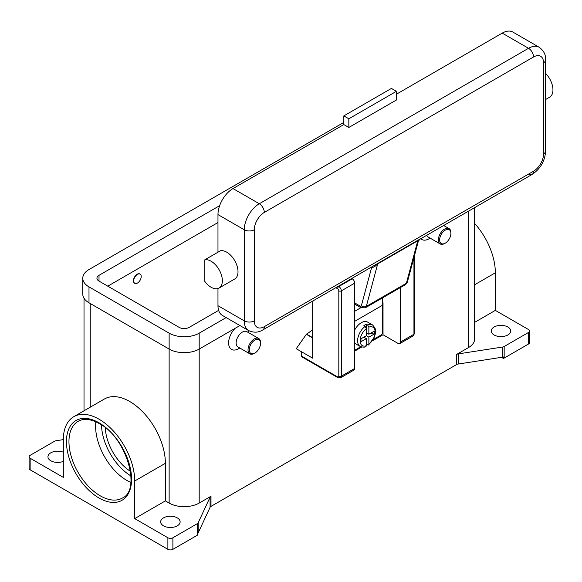 <?xml version="1.0" encoding="UTF-8"?>
<svg xmlns="http://www.w3.org/2000/svg" width="582" height="582" viewBox="0 0 582 582"><rect width="100%" height="100%" fill="white"/><g stroke="black" fill="none" stroke-linecap="round" stroke-linejoin="round"><path stroke-width="0.87" d="M95.841 421.812A44.276 25.564 -120 0 0 126.898 480.456A44.276 25.564 -120 0 0 130.848 482.449M167.885 537.768L134.704 518.606L165.383 500.891L169.136 503.066A21.25 12.273 0 0 0 199.19 503.066L210.99 496.257A3.543 2.044 0 0 0 210.422 496.679A3.543 2.044 0 0 0 210.073 497.173L198.186 522.774A3.543 2.044 180 0 1 197.829 523.269A3.543 2.044 180 0 1 197.269 523.691L172.898 537.768A3.543 2.044 180 0 1 170.388 538.365A3.543 2.044 180 0 1 167.885 537.768L167.885 549.335L30.14 469.805L30.14 458.238L63.322 477.4L63.322 439.803A50.474 29.144 60 0 1 73.776 416.697A50.474 29.144 60 0 1 112.668 430.222A50.474 29.144 60 0 1 134.704 481.008L134.704 518.606M30.14 469.805A3.543 2.044 0 0 1 29.1 468.357L29.1 456.79A3.543 2.044 180 0 1 30.14 455.35L54.512 441.272A3.543 2.044 180 0 1 55.246 440.952A3.543 2.044 180 0 1 56.098 440.741L63.322 439.628M30.14 458.238A3.543 2.044 180 0 1 29.1 456.79M197.269 523.691L197.269 535.265A3.543 2.044 0 0 0 197.829 534.836A3.543 2.044 0 0 0 197.851 534.822L197.851 533.374A3.543 2.044 0 0 0 198.186 532.901L210.073 507.293A3.543 2.044 180 0 1 210.422 506.798A3.543 2.044 180 0 1 210.99 506.376L210.99 496.257M197.269 535.265L172.898 549.335L172.898 537.768M167.885 549.335A3.543 2.044 0 0 0 170.388 549.932A3.543 2.044 0 0 0 172.898 549.335M63.322 461.381A9.741 5.624 180 0 1 50.801 460.769A9.741 5.624 180 0 1 47.95 456.79A9.741 5.624 180 0 1 53.217 451.799A9.741 5.624 180 0 1 63.322 452.207M177.277 517.885A9.741 5.624 180 0 1 180.129 521.858A9.741 5.624 180 0 1 174.12 527.059A9.741 5.624 180 0 1 163.506 525.837A9.741 5.624 180 0 1 160.647 521.858A9.741 5.624 180 0 1 166.663 516.663A9.741 5.624 180 0 1 177.277 517.885M503.401 358.417A3.543 2.044 0 0 0 503.43 358.403A3.543 2.044 0 0 0 504.165 358.083L504.165 346.508A3.543 2.044 180 0 1 503.43 346.836A3.543 2.044 180 0 1 502.572 347.039L502.572 357.166A3.543 2.044 0 0 0 503.401 356.97L503.401 358.417L501.517 357.326M502.572 357.166L458.223 364.026L458.223 353.9A3.543 2.044 0 0 0 457.365 354.103A3.543 2.044 0 0 0 456.63 354.431L468.43 347.621A21.25 12.273 0 0 0 474.65 338.95L474.65 207.607M456.63 354.431L456.63 364.55A3.543 2.044 180 0 1 457.365 364.23A3.543 2.044 180 0 1 458.223 364.026M456.63 364.55L210.99 506.376M430.142 238.14L428.978 238.809A14.164 8.177 -60 0 1 420.837 238.678M248.63 330.576A14.164 8.177 -60 0 1 248.66 331.354L248.66 332.693M238.635 348.705L239.799 348.036L238.642 348.705A14.164 8.177 -60 0 1 238.635 348.705A14.164 8.177 -60 0 1 228.777 344.871A14.164 8.177 -60 0 1 235.15 328.306M335.887 287.726L337.567 288.694A1.768 1.026 60 0 1 338.819 290.862L338.819 376.176A1.768 1.026 60 0 1 337.567 376.903L301.25 355.937L301.25 351.593L296.245 348.705L306.51 334.097A28.336 16.361 120 0 0 312.643 329.448M260.554 343.285L260.554 342.558A8.854 5.114 120 0 0 258.721 338.506L246.819 331.638A8.854 5.114 120 0 0 242.396 332.075A8.854 5.114 120 0 0 236.612 339.881A8.854 5.114 120 0 0 237.965 346.974L249.867 353.841A8.854 5.114 120 0 0 254.29 353.405L254.916 353.041A7.966 4.598 120 0 0 260.554 343.285A7.966 4.598 120 0 0 254.916 340.026A7.966 4.598 120 0 0 249.285 349.789A7.966 4.598 120 0 0 254.916 353.041L254.29 353.405M258.721 338.506A8.854 5.114 120 0 0 254.29 338.942A8.854 5.114 120 0 0 248.507 346.748A8.854 5.114 120 0 0 249.867 353.841M445.259 243.152L445.259 243.152A7.966 4.598 -60 0 1 439.628 239.893A7.966 4.598 -60 0 1 445.259 230.137A7.966 4.598 -60 0 1 450.897 233.389A7.966 4.598 -60 0 1 445.259 243.152L444.633 243.509A8.854 5.114 -60 0 1 440.21 243.945L428.308 237.078A8.854 5.114 -60 0 1 426.832 235.215M440.21 243.945A8.854 5.114 -60 0 1 438.85 236.852A8.854 5.114 -60 0 1 444.633 229.053A8.854 5.114 -60 0 1 449.064 228.61A8.854 5.114 -60 0 1 450.897 232.662L450.897 233.389M504.165 358.083L528.536 344.006A3.543 2.044 0 0 0 529.576 342.558L529.576 330.991A3.543 2.044 180 0 1 528.536 332.438L528.536 344.006M474.65 322.341L495.347 310.388L528.536 329.55A3.543 2.044 180 0 1 529.576 330.991M507.875 327.019A9.741 5.624 180 0 1 510.727 330.991A9.741 5.624 180 0 1 504.71 336.185A9.741 5.624 180 0 1 494.096 334.97A9.741 5.624 180 0 1 491.244 330.991A9.741 5.624 180 0 1 497.261 325.796A9.741 5.624 180 0 1 507.875 327.019M504.165 346.508L528.536 332.438M73.776 416.697L104.454 398.983A50.474 29.144 60 0 1 143.347 412.507A50.474 29.144 60 0 1 165.383 463.301L165.383 500.891M458.223 353.9L502.572 347.039M474.65 223.444A50.474 29.144 60 0 1 495.347 272.791L495.347 310.388M105.298 427.69A37.19 21.469 -120 0 0 130.484 471.325M217.974 222.542L107.779 286.169M218.628 310.373L189.172 327.375A7.086 4.089 180 0 1 179.154 327.375L99.013 281.106A7.086 4.089 180 0 1 96.939 278.211A7.086 4.089 180 0 1 99.013 275.322L219.647 205.672M226.151 317.597L199.19 333.159A21.25 12.273 180 0 1 169.136 333.159L88.995 286.89A21.25 12.273 180 0 1 82.768 278.211A21.25 12.273 180 0 1 88.995 269.539L343.831 122.409M239.93 325.549L199.19 349.069A21.25 12.273 180 0 1 169.136 349.069L88.995 302.793A21.25 12.273 180 0 1 82.768 294.121L82.768 278.211M134.675 283.245A5.311 3.07 -60 0 1 134.551 283.179A5.311 3.07 -60 0 1 133.736 278.916A5.311 3.07 -60 0 1 137.207 274.238A5.311 3.07 -60 0 1 139.862 273.977A5.311 3.07 -60 0 1 139.986 274.049M137.454 283.056A5.311 3.07 120 0 0 140.924 278.378A5.311 3.07 120 0 0 140.109 274.115A5.311 3.07 120 0 0 137.454 274.384A5.311 3.07 120 0 0 133.984 279.062A5.311 3.07 120 0 0 134.798 283.318A5.311 3.07 120 0 0 137.454 283.056M313.072 300.894L312.643 303.229L312.643 358.177L301.25 351.593M337.567 376.903A1.768 1.026 -60 0 0 337.931 377.711L301.614 356.744A1.768 1.026 120 0 0 302.502 356.657M301.25 355.937A1.768 1.026 120 0 0 301.614 356.744M312.643 337.931L306.263 334.243M413.955 257.513L413.955 334.243A1.768 1.026 0 0 0 414.471 333.522L414.471 255.578M400.554 287.457L400.554 341.983A3.543 2.044 60 0 1 399.819 343.606A3.543 2.044 60 0 1 398.052 343.424L383.021 334.752L372.458 340.848M361.749 347.032L354.722 351.092M337.931 377.711L340.586 377.798L353.987 370.065A3.543 2.044 -120 0 0 354.722 368.442L354.722 283.128A3.543 2.044 -120 0 0 352.219 278.793L351.79 278.545M382.498 299.606L383.021 302.938L383.021 334.752M382.629 303.171L383.021 302.938M382.396 297.94A107.146 61.859 -120 0 1 382.65 305.179L382.65 332.075A2.481 1.433 -60 0 1 382.134 333.806A2.481 1.433 -60 0 1 380.897 335.116L373.295 339.495M354.722 350.226L360.775 346.727M354.722 330.016A12.397 7.159 -60 0 1 361.357 322.675A12.397 7.159 -60 0 1 367.555 322.064L372.567 324.952A12.397 7.159 120 0 0 367.62 324.952L368.872 327.135L368.872 334.243L374.27 331.129L374.27 334.024L368.872 337.138L366.369 335.69L366.369 328.583L365.118 326.393L363.866 325.673A12.397 7.159 -60 0 1 365.118 324.843A12.397 7.159 -60 0 1 366.369 324.225L367.62 324.952M365.118 326.393A12.397 7.159 120 0 0 358.054 337.298A12.397 7.159 120 0 0 360.171 346.428L355.158 343.533A12.397 7.159 -60 0 1 354.722 343.242M363.866 337.138L366.369 338.586L360.971 341.699L360.971 338.804L366.369 335.69M360.171 346.428C362.964 347.323 364.885 347.359 365.925 346.552L366.369 345.693L366.369 338.586M368.872 337.138L368.872 344.246L368.559 345.031L366.369 344.26M374.27 334.024L370.319 333.413M366.369 332.802L368.872 334.243M366.34 328.255L366.369 324.225M370.945 267.48L371.374 267.727A10.629 6.133 -120 0 0 371.534 267.822L374.561 266.738L377.696 263.908L417.767 240.773A3.543 2.044 60 0 1 417.905 240.402A3.543 2.044 60 0 1 418.109 240.104L419.869 239.238L418.298 241.304L407.378 282.044A3.543 2.503 -165 0 1 406.374 283.274L417.767 240.773L418.174 241.559M528.536 174.105A7.086 4.089 -120 0 0 532.079 174.455L419.869 239.238M418.109 240.104L262.846 329.892A7.086 4.089 -120 0 0 264.308 326.655A14.164 8.177 -60 0 1 254.29 320.871L254.29 229.774A7.086 4.089 180 0 1 249.285 230.967A7.086 4.089 180 0 1 244.273 229.774L244.273 320.871A7.086 4.089 0 0 0 249.285 322.064A7.086 4.089 0 0 0 254.29 320.871M378.038 263.239A3.543 2.044 60 0 0 377.834 263.537A3.543 2.044 60 0 0 377.696 263.908L366.304 306.408L406.374 283.274A5.311 3.07 60 0 1 405.407 284.656L365.336 307.798A5.311 3.07 -120 0 0 366.304 306.408A3.543 2.503 15 0 1 363.823 306.809A3.543 2.503 15 0 1 361.378 305.71L371.534 267.822A3.543 2.088 118.9 0 0 371.454 267.189M361.378 305.71A1.768 1.026 60 0 1 360.171 306.088A3.543 2.044 120 0 0 360.905 307.703L354.722 304.139L360.905 307.703L365.336 307.798M254.29 229.774A14.164 8.177 -60 0 1 264.308 212.423L533.541 56.978A14.164 8.177 -60 0 1 543.559 62.761A7.086 4.089 0 0 0 545.64 59.873L545.64 150.964A7.086 4.089 180 0 1 543.559 153.859A14.164 8.177 -60 0 1 533.541 171.21L264.308 326.655M217.974 305.688L244.273 320.871A21.25 12.273 120 0 0 248.674 330.598L222.375 315.415A21.25 12.273 -60 0 1 217.974 305.688L217.974 288.512M217.974 252.21L217.974 214.591A21.25 12.273 -60 0 1 233.004 188.561L343.831 124.577L348.836 127.465L348.836 118.793L343.831 115.898L343.831 124.577M204.828 259.798L220.483 250.762A15.94 9.203 60 0 1 233.004 257.993A15.94 9.203 60 0 1 234.713 279.004L219.058 288.039A15.94 9.203 60 0 1 204.828 281.441L204.828 259.798A15.94 9.203 60 0 1 217.348 267.029A15.94 9.203 60 0 1 219.058 288.039M396.422 94.211L502.237 33.116A21.25 12.273 -60 0 1 512.866 32.068L539.158 47.251A21.25 12.273 120 0 0 528.536 48.299L259.303 203.744A21.25 12.273 120 0 0 244.273 229.774L217.974 214.591M348.836 118.793L396.422 91.316L396.422 99.995L348.836 127.465M396.422 91.316L391.417 88.428L343.831 115.898M545.64 73.463A15.94 9.203 60 0 1 547.946 76.162A15.94 9.203 60 0 1 549.655 97.172L545.64 99.493M101.523 424.947A42.501 24.539 -120 0 0 130.979 475.967M122.402 498.025A44.276 25.564 60 0 1 100.264 495.835A44.276 25.564 60 0 1 71.339 456.819A44.276 25.564 60 0 1 78.126 421.339C83.743 418.16 90.828 418.924 99.377 423.623C126.563 437.351 141.484 490.16 122.402 498.025M99.013 498.003A46.043 26.583 -120 0 0 131.568 479.204A46.043 26.583 -120 0 0 99.013 422.808A46.043 26.583 -120 0 0 66.45 441.607A46.043 26.583 -120 0 0 99.013 498.003M198.186 532.901L198.186 522.774M210.073 497.173L210.073 507.293M199.19 333.159L199.19 503.066M468.43 211.201L468.43 347.621M90.246 303.52L90.246 407.189M169.136 333.159L169.136 503.066M474.65 284.743L495.347 272.791M134.704 481.008L165.383 463.301M88.995 302.793L88.995 286.89M99.013 281.106L99.013 275.322M354.722 283.128L341.321 290.862A1.768 1.026 180 0 1 340.07 291.167A1.768 1.026 180 0 1 338.819 290.862M340.586 377.798A3.543 2.044 -120 0 0 341.321 376.176A1.768 1.026 180 0 1 340.07 376.481A1.768 1.026 180 0 1 338.819 376.176M352.219 278.793L338.819 286.526A1.768 1.026 120 0 0 337.931 287.464A1.768 1.026 120 0 0 337.567 288.694M306.51 334.097L312.643 337.64M400.554 341.983L413.955 334.243A3.543 2.044 60 0 1 413.22 335.865L399.819 343.606M354.722 368.442L341.321 376.176L341.321 290.862A3.543 2.044 -120 0 0 338.819 286.526L338.389 286.279M382.65 305.179L354.722 321.3M360.891 307.696L354.722 311.261M368.872 344.246A10.629 6.133 120 0 0 375.135 332.075A10.629 6.133 120 0 0 368.872 327.135M366.369 328.583A10.629 6.133 120 0 0 360.105 340.754A10.629 6.133 120 0 0 366.369 345.693M545.64 150.964C544.97 161.025 540.452 168.853 532.079 174.455L532.079 174.455A7.086 4.089 -120 0 0 533.541 171.21M262.846 329.892L262.846 329.892C258.532 332.664 253.81 332.897 248.674 330.598M371.374 267.727A3.543 2.044 120 0 0 371.338 267.254M360.171 306.088L354.722 302.938M264.308 212.423A7.086 4.089 -120 0 0 262.846 207.483A7.086 4.089 -120 0 0 259.303 203.744L233.004 188.561M533.541 56.978A7.086 4.089 -120 0 0 532.079 52.038A7.086 4.089 -120 0 0 528.536 48.299L502.237 33.116M543.559 62.761L543.559 153.859M84.019 410.783L84.019 298.268M449.064 228.61L443.666 225.496M414.471 333.522L413.22 335.865M368.559 345.031L374.561 336.825C375.077 332.904 378.06 331.056 372.567 324.952M545.64 59.873C545.88 54.752 543.726 50.547 539.158 47.251M407.378 282.044L405.407 284.656"/></g></svg>
